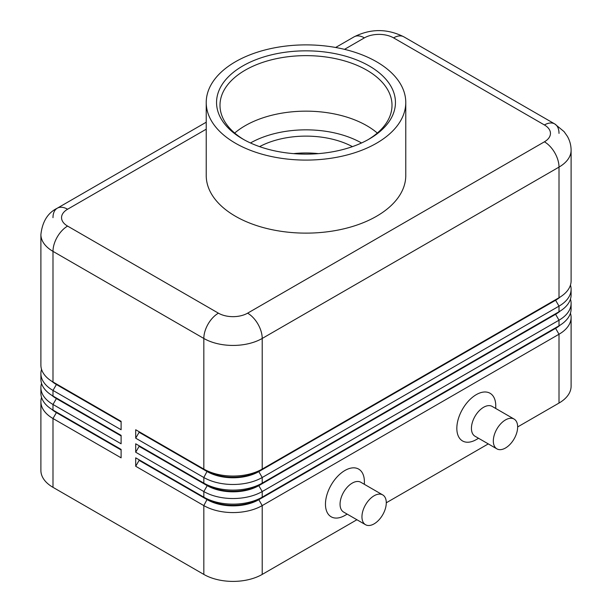 <?xml version="1.0" encoding="UTF-8"?>
<svg xmlns="http://www.w3.org/2000/svg" width="612" height="612" viewBox="0 0 612 612"><rect width="100%" height="100%" fill="white"/><g stroke="black" fill="none" stroke-linecap="round" stroke-linejoin="round"><path stroke-width="0.92" d="M56.35 412.021A36.468 21.053 0 0 0 56.396 412.052L52.992 410.086A41.287 23.837 180 0 1 40.897 393.233L40.897 387.61A41.287 23.837 0 0 0 52.992 404.471L121.107 443.792L121.107 435.369L52.992 396.041A41.287 23.837 180 0 1 40.897 379.188L40.897 373.565A41.287 23.837 0 0 0 52.992 390.425L121.107 429.746L121.107 421.324L52.992 381.995A41.287 23.837 180 0 1 40.897 365.142L40.897 234.518A41.287 23.837 0 0 0 52.992 251.371A20.64 11.919 -60 0 1 57.268 236.982A20.64 11.919 -60 0 1 67.588 226.088A20.64 11.919 180 0 1 67.588 209.235L206.229 129.193M41.547 397.448A41.287 23.837 0 0 0 40.897 401.656L40.897 470.483A41.287 23.837 0 0 0 52.992 487.336L52.992 418.516L121.107 457.837L121.107 449.415L52.992 410.086L52.992 404.471L56.396 398.565A36.468 21.053 180 0 1 51.798 395.321M56.35 397.976A36.468 21.053 0 0 0 56.396 398.007L52.992 396.041L52.992 390.425L56.396 384.52A36.468 21.053 180 0 1 51.798 381.276M41.547 383.403A41.287 23.837 0 0 0 40.897 387.61M56.35 383.931A36.468 21.053 0 0 0 56.396 383.961L52.992 381.995L52.992 251.371L203.827 338.451A20.64 11.919 -60 0 1 208.095 324.062A20.64 11.919 -60 0 1 218.423 313.168L67.588 226.088M41.547 369.357A41.287 23.837 0 0 0 40.897 373.565M555.65 327.749A36.468 21.053 180 0 1 555.604 327.78L258.807 499.132A36.468 21.053 180 0 1 233.019 505.298A36.468 21.053 180 0 1 207.231 499.132L135.703 457.837L135.703 466.267L203.827 505.596A41.287 23.837 0 0 0 233.019 512.573A41.287 23.837 0 0 0 262.211 505.596L559.008 334.244A41.287 23.837 0 0 0 571.103 317.383L571.103 386.21A41.287 23.837 0 0 1 559.008 403.063L517.653 426.939M135.703 466.267L139.115 460.369L207.231 499.698A36.468 21.053 0 0 0 233.019 505.864A36.468 21.053 0 0 0 258.807 499.698L258.807 499.132L262.211 497.166A41.287 23.837 180 0 1 233.019 504.15A41.287 23.837 180 0 1 203.827 497.166L135.703 457.837M555.65 313.704A36.468 21.053 180 0 1 555.604 313.734L262.211 483.12A41.287 23.837 180 0 1 233.019 490.105A41.287 23.837 180 0 1 203.827 483.12L135.703 443.792L135.703 452.222L203.827 491.551L203.827 497.166L207.231 499.132L203.827 505.596L203.827 574.416A41.287 23.837 0 0 0 233.019 581.4A41.287 23.837 0 0 0 262.211 574.416L262.211 505.596L258.807 499.698L555.604 328.338A36.468 21.053 0 0 0 560.202 325.094M555.65 299.658A36.468 21.053 180 0 1 555.604 299.689L262.211 469.075A41.287 23.837 180 0 1 233.019 476.059A41.287 23.837 180 0 1 203.827 469.075L135.703 429.746L135.703 438.177L203.827 477.505A41.287 23.837 0 0 0 233.019 484.482A41.287 23.837 0 0 0 262.211 477.505L559.008 306.145A41.287 23.837 0 0 0 571.103 289.292L571.103 294.915A41.287 23.837 180 0 1 559.008 311.768L262.211 483.12L262.211 477.505L258.807 471.607L555.604 300.247A36.468 21.053 0 0 0 560.202 297.004M135.703 452.222L139.115 446.324L207.231 485.653L203.827 491.551A41.287 23.837 0 0 0 233.019 498.528A41.287 23.837 0 0 0 262.211 491.551L559.008 320.198A41.287 23.837 0 0 0 571.103 303.338L571.103 308.961A41.287 23.837 180 0 1 559.008 325.813L262.211 497.166L262.211 491.551L258.807 485.653L555.604 314.293A36.468 21.053 0 0 0 560.202 311.049M135.703 438.177L139.115 432.279L207.231 471.607A36.468 21.053 0 0 0 233.019 477.773A36.468 21.053 0 0 0 258.807 471.607L258.807 471.041A36.468 21.053 180 0 1 233.019 477.207A36.468 21.053 180 0 1 207.231 471.041L203.827 469.075L203.827 338.451A41.287 23.837 0 0 0 233.019 345.436A41.287 23.837 0 0 0 262.211 338.451L559.008 167.099A41.287 23.837 0 0 0 571.103 150.246L571.103 280.87A41.287 23.837 180 0 1 559.008 297.723L262.211 469.075L262.211 338.451A20.64 11.919 -120 0 0 257.935 324.062A20.64 11.919 -120 0 0 247.615 313.168A20.64 11.919 180 0 1 218.423 313.168M135.703 429.746L207.231 471.041L203.827 477.505L203.827 483.12L207.231 485.087L207.231 485.653A36.468 21.053 0 0 0 233.019 491.818A36.468 21.053 0 0 0 258.807 485.653L258.807 485.087A36.468 21.053 180 0 1 233.019 491.252A36.468 21.053 180 0 1 207.231 485.087L135.703 443.792M344.518 49.35L364.385 37.875A20.64 11.919 180 0 1 393.577 37.875A20.64 11.919 -60 0 1 403.905 36.858L554.732 123.938A20.64 11.919 -60 0 1 559.008 133.385M393.577 37.875L544.412 124.963A20.64 11.919 -60 0 1 554.732 123.938L403.905 36.858C387.289 28.519 370.681 28.519 354.065 36.858L335.651 47.484L354.065 36.858A20.64 11.919 -120 0 1 364.385 37.875M52.992 217.658A20.64 11.919 60 0 1 57.268 208.21L206.229 122.209L57.268 208.21A20.64 11.919 60 0 1 67.588 209.235M382.722 494.909L360.82 482.271A17.205 9.93 120 0 0 352.221 483.12A17.205 9.93 120 0 0 340.983 498.283A17.205 9.93 120 0 0 343.623 512.068L365.517 524.706A17.205 9.93 120 0 0 374.116 523.857A17.205 9.93 120 0 0 385.353 508.694A17.205 9.93 120 0 0 382.722 494.909A17.205 9.93 120 0 0 374.116 495.766A17.205 9.93 120 0 0 362.878 510.921A17.205 9.93 120 0 0 365.517 524.706M347.188 514.126L344.923 515.426A27.525 15.889 -60 0 1 325.462 504.189A27.525 15.889 -60 0 1 344.923 470.483A27.525 15.889 -60 0 1 364.385 481.721L364.385 484.329M496.883 448.864L474.988 436.218A17.205 9.93 -60 0 1 472.357 422.433A17.205 9.93 -60 0 1 483.595 407.278A17.205 9.93 -60 0 1 492.193 406.422L514.088 419.067A17.205 9.93 -60 0 1 516.727 432.852A17.205 9.93 -60 0 1 505.489 448.007A17.205 9.93 -60 0 1 496.883 448.864A17.205 9.93 -60 0 1 494.251 435.078A17.205 9.93 -60 0 1 505.489 419.916A17.205 9.93 -60 0 1 514.088 419.067M476.297 439.584L478.553 438.276L476.297 439.584A27.525 15.889 -60 0 1 456.835 428.346A27.525 15.889 -60 0 1 476.297 394.633A27.525 15.889 -60 0 1 495.758 405.871L495.758 408.479M259.58 146.635A68.261 39.405 180 0 1 352.42 146.635M318.439 153.627A68.261 39.405 0 0 0 293.561 153.627M242.75 65.966A89.451 51.645 180 0 1 369.25 65.966A89.451 51.645 180 0 1 369.25 139A89.451 51.645 180 0 1 369.25 139.008A89.451 51.645 180 0 1 242.75 139A89.451 51.645 180 0 1 242.75 65.966M243.989 139.704A86.009 49.656 180 0 1 219.991 105.295A86.009 49.656 180 0 1 245.183 70.181A86.009 49.656 180 0 1 338.918 59.418A86.009 49.656 180 0 1 392.009 105.295A86.009 49.656 180 0 1 368.011 139.704M234.687 133.056A86.009 49.656 180 0 1 245.183 125.705A86.009 49.656 180 0 1 253.33 121.559A86.009 49.656 180 0 1 358.67 121.559A86.009 49.656 180 0 1 366.817 125.705A86.009 49.656 180 0 1 377.313 133.056M376.548 143.216A99.771 57.605 180 0 1 267.819 155.708A99.771 57.605 180 0 1 206.229 102.487A99.771 57.605 180 0 1 235.452 61.758A99.771 57.605 180 0 1 344.181 49.266A99.771 57.605 180 0 1 405.771 102.487A99.771 57.605 180 0 1 376.548 143.216M405.771 102.487L405.771 175.522A99.771 57.605 180 0 1 376.548 216.258A99.771 57.605 180 0 1 267.819 228.743A99.771 57.605 180 0 1 206.229 175.522L206.229 102.487M203.827 574.416L52.992 487.336M571.103 289.292A41.287 23.837 0 0 0 570.453 285.077M559.008 403.063L559.008 334.244L555.604 328.338L555.604 327.78L559.008 325.813L559.008 320.198L555.604 314.293L555.604 313.734L559.008 311.768L559.008 306.145L555.604 300.247L555.604 299.689L559.008 297.723L559.008 167.099A20.64 11.919 60 0 0 554.732 152.709A20.64 11.919 60 0 0 544.412 141.816L247.615 313.168M571.103 303.338A41.287 23.837 0 0 0 570.453 299.123M139.115 432.279L139.115 431.712M139.115 446.324L139.115 445.758M571.103 317.383A41.287 23.837 0 0 0 570.453 313.176M488.284 443.899L386.279 502.789M356.918 519.741L262.211 574.416M139.115 460.369L139.115 459.803M121.107 421.882L56.396 384.52L56.396 383.961L121.107 421.324M121.107 435.928L56.396 398.565L56.396 398.007L121.107 435.369M40.897 401.656A41.287 23.837 0 0 0 52.992 418.516L56.396 412.61A36.468 21.053 180 0 1 51.798 409.367M121.107 449.973L56.396 412.61L56.396 412.052L121.107 449.415M361.531 142.978A79.132 45.686 0 0 0 250.469 142.978M544.412 124.963A20.64 11.919 180 0 1 544.412 141.816M207.231 471.041L203.827 469.075M555.604 299.689L559.008 297.723L555.604 299.689M207.231 485.087L203.827 483.12M555.604 313.734L559.008 311.768L555.604 313.734M207.231 499.132L203.827 497.166M555.604 327.78L559.008 325.813L555.604 327.78M56.396 412.052L52.992 410.086M56.396 398.007L52.992 396.041M56.396 383.961L52.992 381.995M57.268 208.21C47.82 212.823 42.358 221.59 40.897 234.518M571.103 150.246C571.065 145.266 569.818 140.615 567.355 136.292L564.057 131.603L554.732 123.938"/></g></svg>
